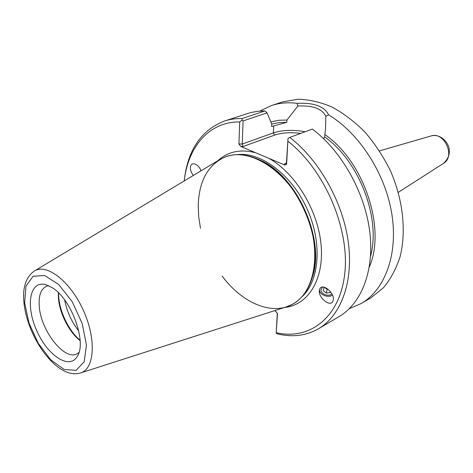 <?xml version="1.0" encoding="UTF-8"?>
<svg xmlns="http://www.w3.org/2000/svg" width="473" height="473" viewBox="0 0 473 473"><rect width="100%" height="100%" fill="white"/><g stroke="black" fill="none" stroke-linecap="round" stroke-linejoin="round"><path stroke-width="0.71" d="M331.91 293.946C328.386 297.121 320.168 293.78 321.066 289.529L322.633 287.07M201.078 170.522L201.019 170.836M319.789 288.944C322.267 282.724 334.659 292.686 333.294 299.9L332.856 301.378C330.178 307.551 317.88 297.316 319.387 290.268L319.789 288.944M332.489 295.158C327.884 298.38 318.837 294.437 319.559 289.511M200.83 169.978L200.641 171.06M193.351 175.448C190.85 172.095 189.939 168.956 190.619 166.017C191.216 164.338 192.381 163.605 194.113 163.818C197.034 164.533 199.387 166.845 201.167 170.747M240.745 146.476L242.968 146.547L242.241 144.052L243.098 120.911L241.969 120.107L239.693 121.969L238.918 143.946L240.745 146.476L255.692 152.773C240.591 148.865 228.033 151.478 218.018 160.619M286.277 163.215L284.374 163.971L285.503 163.883L286.461 162.576L288.016 138.447L289.783 137.424L312.346 129.088C341.4 150.816 364.659 191.878 369.673 231.072C374.681 270.314 361.609 303.418 339.129 316.567L318.512 328.747C340.885 315.668 353.692 282.115 348.282 242.034C342.878 202.001 319.121 159.85 289.783 137.424M284.628 307.444C307.781 305.274 324.218 279.809 321.108 245.103C318.14 210.455 295.223 172.822 268.794 158.301L284.48 164.911L286.26 164.799L286.626 163.983L288.016 138.447M243.098 120.911L267.085 112.864L271.744 124.204L271.626 126.528L286.821 122.3L286.957 120.024L297.872 106.035C312.795 105.26 322.119 108.695 325.844 116.346L325.536 128.78L324.638 136.874L323.686 138.76M277.32 313.096L276.179 333.163L277.485 313.664L275.724 311.394L274.464 310.708M259.76 111.096L271.496 105.544L282.328 101.979L297.866 99.235C308.97 99.484 320.357 102.091 332.034 107.046C343.64 113.349 354.673 121.75 365.121 132.263C374.983 143.816 383.437 156.693 390.485 170.895C403.167 199.978 406.461 231.64 400.034 256.928C396.072 268.977 390.532 279.265 383.414 287.785L371.11 297.677L361.295 303.477L349.387 308.65M271.496 105.544C279.448 102.919 288.016 102.186 297.192 103.339L297.872 106.035M325.844 116.346L328.587 114.844C324.443 106.378 313.977 102.54 297.192 103.339M328.587 114.844C359.32 133.25 385.436 173.715 391.845 214.092C398.284 254.509 384.927 289.695 361.295 303.477M286.957 120.024L278.656 120.302L270.804 121.91M267.085 112.864L264.957 110.942L242.17 118.528C235.844 118.392 229.884 119.249 224.303 121.094C200.99 130.312 187.621 150.266 184.186 180.952M264.957 110.942L258.317 111.22L250.696 112.544L224.303 121.094M184.204 180.94C188.041 146.861 209.172 121.496 239.693 121.969M242.17 118.528L241.969 120.107M288.01 141.326C324.289 169.476 349.582 228.075 344.852 272.69C340.371 317.495 309.62 340.525 276.356 332.72M318.512 328.747C306.155 335.747 292.539 337.474 277.663 333.92L276.179 333.163M268.794 158.301L255.692 152.773M311.423 280.034L312.541 276.634C325.495 239.054 296.388 174.904 259.582 159.904L256.289 158.514M222.209 276.12C241.839 302.702 271.662 315.946 292.456 304.281C301.668 299.178 308.23 290.333 312.15 277.746C325.264 239.705 295.755 174.649 258.489 159.466C246.433 154.127 235.453 153.246 225.55 156.811C208.061 164.498 198.95 180.822 198.217 205.796L198.707 216.871L200.475 228.217M64.677 299.994C66.882 311.471 71.577 321.811 78.76 331.029M58.599 292.899L58.682 296.394C59.509 311.624 69.005 331.118 80.091 340.282M80.114 340.631C69.005 332.141 59.196 312.57 58.38 297.357L58.35 292.651M52.166 287.625C70.897 298.617 86.671 340.927 77.726 355.637C70.294 370.489 48.104 356.329 37.006 331.26C25.447 306.398 29.409 280.371 45.479 284.563L52.166 287.625M48.654 285.686L46.366 286.301C40.974 288.973 38.591 295.424 39.212 305.659C40.341 329.983 64.287 361.112 77.004 353.828L78.967 352.509M34.541 270.911L219.253 159.874L225.544 156.811C249.892 147.257 286.851 170.534 304.547 209.882C322.503 249.111 315.674 292.255 292.456 304.281L286.005 307.001L80.794 372.866M369.312 267.009C386.287 228.79 364.133 161.364 324.827 134.545M286.821 122.3L279.058 122.59L271.691 124.068M370.554 256.171C381.013 218.236 359.238 161.116 324.638 136.874M330.627 291.93L330.467 292.474L326.382 293.083L323.201 290.641L324.088 287.578L324.981 287.442M324.697 287.489L327.109 289.34L328.014 289.204M326.382 293.083L327.109 289.34M330.467 292.474L330.58 291.871M443.615 163.297C457.781 150.077 442.716 132.375 431.199 135.928C444.271 131.34 455.676 156.48 443.615 163.297L398.337 192.334M242.968 146.547L274.594 135.118L273.353 132.895L242.241 144.052L238.918 143.946M305.186 131.731C293.112 129.578 282.499 129.969 273.353 132.895L273.725 125.788M274.594 135.118C281.908 132.682 290.617 132.109 300.722 133.386M286.626 163.983L286.461 162.576M284.374 163.971L284.48 164.911M277.474 313.575L277.497 313.936M236.778 154.677C260.422 151.425 291.486 174.289 307.036 208.759C322.728 243.157 319.476 281.589 301.455 297.239M24.631 302.832L25.985 286.135L33.045 276.267L44.687 275.528L58.729 284.527L72.233 301.733L82.207 323.52L86.447 345.095L84.164 361.798L76.094 370.347L64.103 369.443L50.646 359.705L38.224 343.232L29.007 323.089L24.631 302.832M80.327 373.014C94.576 369.259 96.658 339.389 83.313 310.253C70.17 281.015 46.324 262.911 34.121 271.159C25.997 277.154 22.58 287.3 23.869 301.597C26.807 337.19 57.109 380.008 80.327 373.014M319.387 290.268L319.488 289.772M431.199 135.928L379.529 150.875M259.582 159.904L258.489 159.466M312.541 276.634L312.15 277.746"/></g></svg>

